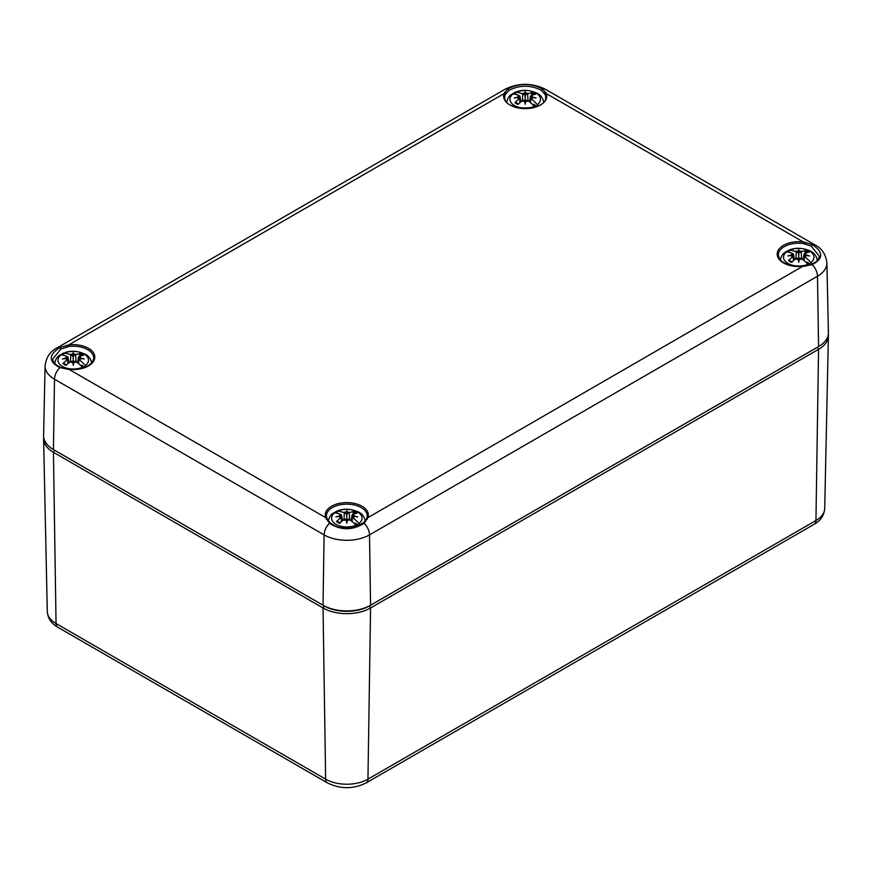 <?xml version="1.0" encoding="UTF-8"?>
<svg xmlns="http://www.w3.org/2000/svg" width="872" height="872" viewBox="0 0 872 872"><rect width="100%" height="100%" fill="white"/><g stroke="black" fill="none" stroke-linecap="round" stroke-linejoin="round"><path stroke-width="1.31" d="M43.676 437.232A33.616 19.402 0 0 0 43.6 438.845A33.616 19.402 0 0 0 53.443 452.317L323.032 607.969L325.638 779.165A29.921 17.277 180 0 0 367.951 779.165A8.415 4.851 60 0 1 366.207 782.893L814.208 524.246A8.415 4.851 -120 0 0 815.952 520.519L367.951 779.165L370.567 607.969L369.401 605.92L817.391 347.274L369.401 605.92L370.567 605.223L369.51 534.874L817.5 276.217A32.122 18.541 0 0 0 826.907 262.875L828.4 332.613A33.616 19.402 180 0 1 818.961 346.337A33.616 19.402 180 0 1 818.557 346.576L370.567 605.223A33.616 19.402 180 0 1 323.032 605.223L54.609 450.279L324.199 605.92A31.959 18.454 0 0 0 369.401 605.92A31.959 18.454 180 0 1 324.199 605.92L323.032 607.969A33.616 19.402 0 0 0 370.567 607.969L818.557 349.323A33.616 19.402 0 0 0 828.4 335.84A33.616 19.402 0 0 0 828.324 334.227M68.953 369.314L325.714 517.652L329.442 523.276A11.216 6.475 -60 0 0 324.09 534.874L323.032 605.223L53.443 449.571A33.616 19.402 180 0 1 53.039 449.342A33.616 19.402 180 0 1 43.6 435.618L45.093 365.88A32.122 18.541 0 0 0 54.5 379.222L324.09 534.874A32.122 18.541 0 0 0 369.51 534.874A11.216 6.475 60 0 0 364.147 523.276L367.886 517.652A21.571 12.448 0 0 0 346.794 502.599A21.571 12.448 0 0 0 325.714 517.652A1.123 0.894 -20.3 0 1 326.76 518.186L326.76 518.186A1.123 0.894 -20.3 0 1 326.804 518.415M53.039 449.342L54.228 450.05A31.959 18.454 0 0 0 54.609 450.279L53.443 452.317L56.048 623.524A29.921 17.277 180 0 1 47.295 611.523L43.6 438.845M366.785 518.415A1.123 0.894 20.3 0 1 367.886 517.652L803.134 266.091C788.179 266.451 779.906 262.81 778.314 255.158A20.448 11.805 180 0 1 803.036 243.473L811.2 246.1L819.179 256.03C819.2 259.257 816.628 262.014 811.472 264.303A1.123 0.589 68.3 0 1 812.148 264.63C823.56 258.613 823.56 251.932 812.148 244.585L803.276 241.936A21.571 12.448 0 0 0 777.192 254.112A21.571 12.448 0 0 0 803.276 266.287L812.148 264.63A11.216 6.475 -120 0 1 817.5 276.217L818.557 346.576L817.391 347.274A31.959 18.454 0 0 0 817.773 347.045L818.961 346.337M505.215 94.601L508.997 90.339C519.81 84.867 530.612 84.867 541.414 90.339L545.196 94.601A20.448 11.805 180 0 1 545.643 97.228C547.78 111.147 503.253 111.812 504.757 97.228A20.448 11.805 180 0 1 505.215 94.601A1.123 0.894 -159.7 0 0 504.114 93.576A21.571 12.448 0 0 0 525.206 108.629A21.571 12.448 0 0 0 546.286 93.576A1.123 0.894 159.7 0 0 545.196 94.601M803.036 243.473L803.276 241.936L546.286 93.576L542.558 88.944C530.994 83.014 519.429 83.014 507.853 88.944L504.114 93.576L68.725 344.941L68.964 346.467A20.448 11.805 180 0 1 93.686 358.163C92.094 365.804 83.821 369.456 68.866 369.096L66.654 369.085M805.347 266.08L803.047 266.32M326.662 518.001A20.448 11.805 180 0 1 326.357 516.093A20.448 11.805 180 0 1 346.794 504.147A20.448 11.805 180 0 1 367.243 516.093L366.84 518.186A1.123 0.894 20.3 0 1 366.84 518.186L366.24 519.494A1.123 0.828 -151.4 0 0 366.153 519.799M329.442 523.276C341.007 530.525 352.571 530.525 364.147 523.276A1.123 0.698 51 0 0 363.188 523.124L351.678 527.811C338.532 528.944 335.502 526.208 330.412 523.124A1.123 0.698 129 0 0 329.442 523.276M60.55 367.308A1.123 0.589 111.7 0 0 60.528 367.297C55.263 364.801 52.691 362.054 52.821 359.057L60.8 349.105L68.964 346.467M66.218 369.03L60.528 367.297A1.123 0.589 111.7 0 0 59.852 367.624L68.725 369.292A21.571 12.448 0 0 0 94.808 357.117A21.571 12.448 0 0 0 68.725 344.941L59.852 347.59C48.44 354.926 48.44 361.597 59.852 367.624A11.216 6.475 120 0 0 54.5 379.222L53.443 449.571L54.609 450.279M537.032 106.308L533.446 104.226A9.974 5.755 0 0 1 532.814 104.705M512.191 94.023A17.745 10.246 180 0 1 514.033 93.021L514.763 92.497M517.303 94.906L514.033 93.021L515.962 92.29A15.238 8.796 180 0 1 535.975 93.064A15.238 8.796 180 0 1 537.316 104.629L538.188 105.806M521.064 101.719L520.312 98.918M521.925 93.598L522.808 94.111A1.406 0.807 0 0 0 524.562 94.22L524.726 93.151A7.238 4.175 0 0 0 521.925 93.598A39.229 24.536 -115.5 0 0 515.962 92.29M535.081 106.994L534.449 106.286A15.238 8.796 180 0 1 514.426 105.512A15.238 8.796 180 0 1 513.085 93.947L511.417 94.536M513.085 93.947A39.229 20.59 55.8 0 1 518.753 95.43A7.238 4.175 0 0 0 517.979 97.043L519.821 96.956L519.81 97.697L517.979 97.599A7.238 4.175 0 0 0 518.753 99.212A39.229 24.536 115.5 0 0 514.927 102.667L515.93 102.591L514.927 102.667A12.6 7.27 -0 0 0 517.924 104.4A39.229 20.59 -55.8 0 1 521.925 101.043A7.238 4.175 0 0 0 524.726 101.49L525.206 103.419L525.685 101.49A7.238 4.175 0 0 0 528.487 101.043A39.229 20.59 55.8 0 1 534.449 106.286M519.821 96.956A1.406 0.807 0 0 0 520.05 96.465A1.406 0.807 0 0 0 519.636 95.942L518.753 95.43M525.685 101.49A38.848 1.177 101 0 1 525.206 104.346A38.848 1.177 -101 0 1 524.726 101.49M517.979 97.599A38.848 27.217 -173.1 0 0 514.284 98.035A38.848 35.011 -11.4 0 1 517.979 97.043M524.726 93.151A38.848 6.616 -95.4 0 1 525.206 91.734A38.848 6.616 95.4 0 1 525.685 93.151L525.206 96.977L524.562 94.22M530.928 95.844L532.487 92.53A39.229 24.536 115.5 0 0 528.487 93.598A7.238 4.175 0 0 0 525.685 93.151M530.601 97.697L530.579 96.956L532.421 97.043A7.238 4.175 0 0 0 531.648 95.43A39.229 20.59 -55.8 0 1 535.484 94.263A12.6 7.27 0 0 0 532.487 92.53M532.421 97.043A38.848 35.011 11.4 0 1 536.127 98.035A38.848 27.217 173.1 0 0 532.421 97.599L530.579 97.697A1.406 0.807 0 0 0 530.361 98.078A1.406 0.807 0 0 0 530.765 98.7L531.648 99.212A7.238 4.175 0 0 0 532.421 97.599M537.316 104.629A39.229 24.536 -115.5 0 0 531.648 99.212M525.206 104.346L525.206 91.734M518.753 99.212L519.636 98.7A1.406 0.807 0 0 0 520.05 98.078A1.406 0.807 0 0 0 519.821 97.697M524.562 100.433A1.406 0.807 0 0 0 522.808 100.531L521.925 101.043M528.487 101.043L527.593 100.531A1.406 0.807 0 0 0 525.838 100.433M525.838 94.22A1.406 0.807 0 0 0 527.593 94.111L528.487 93.598M531.648 95.43L530.765 95.942A1.406 0.807 0 0 0 530.361 96.465A1.406 0.807 0 0 0 530.579 96.956M530.1 98.918L529.337 101.719M85.075 367.243L81.488 365.172A9.974 5.755 0 0 1 80.856 365.641M60.233 354.959A17.745 10.246 180 0 1 62.076 353.967L62.806 353.433M65.346 355.852L62.076 353.967L64.005 353.225A15.238 8.796 180 0 1 84.017 353.999A15.238 8.796 180 0 1 85.358 365.564L86.23 366.741M69.106 362.654L68.354 359.853M69.967 354.533L70.85 355.046A1.406 0.807 0 0 0 72.605 355.155L72.768 354.087A7.238 4.175 0 0 0 69.967 354.533A39.229 24.536 -115.5 0 0 64.005 353.225M83.123 367.93L82.491 367.221A15.238 8.796 180 0 1 62.468 366.447A15.238 8.796 180 0 1 61.127 354.882L59.459 355.471M61.127 354.882A39.229 20.59 55.8 0 1 66.795 356.365A7.238 4.175 0 0 0 66.021 357.978L67.863 357.891L67.853 358.632L66.021 358.534A7.238 4.175 0 0 0 66.795 360.147A39.229 24.536 115.5 0 0 62.969 363.602L63.972 363.526L62.969 363.602A12.6 7.27 -0 0 0 65.967 365.335A39.229 20.59 -55.8 0 1 69.967 361.978A7.238 4.175 0 0 0 72.768 362.425L73.248 364.354L73.728 362.425A7.238 4.175 0 0 0 76.518 361.978A39.229 20.59 55.8 0 1 82.491 367.221M67.863 357.891A1.406 0.807 0 0 0 68.092 357.4A1.406 0.807 0 0 0 67.678 356.877L66.795 356.365M73.728 362.425A38.848 1.177 101 0 1 73.248 365.281A38.848 1.177 -101 0 1 72.768 362.425M66.021 358.534A38.848 27.217 -173.1 0 0 62.326 358.981A38.848 35.011 -11.4 0 1 66.021 357.978M72.768 354.087A38.848 6.616 -95.4 0 1 73.248 352.67A38.848 6.616 95.4 0 1 73.728 354.087L73.248 357.912L72.605 355.155M78.971 356.779L80.518 353.465A39.229 24.536 115.5 0 0 76.518 354.533A7.238 4.175 0 0 0 73.728 354.087M80.464 357.978A38.848 35.011 11.4 0 1 84.17 358.981A38.848 27.217 173.1 0 0 80.464 358.534L78.622 358.632L78.622 357.891L80.464 357.978A7.238 4.175 0 0 0 79.69 356.365A39.229 20.59 -55.8 0 1 83.527 355.198A12.6 7.27 0 0 0 80.518 353.465M85.358 365.564A39.229 24.536 -115.5 0 0 79.69 360.147A7.238 4.175 0 0 0 80.464 358.534M73.248 365.281L73.248 352.67M66.795 360.147L67.678 359.646A1.406 0.807 0 0 0 68.092 359.013A1.406 0.807 0 0 0 67.863 358.632M72.605 361.368A1.406 0.807 0 0 0 70.85 361.477L69.967 361.978M76.518 361.978L75.635 361.477A1.406 0.807 0 0 0 73.88 361.368M78.622 358.632A1.406 0.807 0 0 0 78.404 359.013A1.406 0.807 0 0 0 78.807 359.646L79.69 360.147M73.88 355.155A1.406 0.807 0 0 0 75.635 355.046L76.518 354.533M79.69 356.365L78.807 356.877A1.406 0.807 0 0 0 78.404 357.4A1.406 0.807 0 0 0 78.622 357.891M78.131 359.853L77.379 362.654M811.004 264.478L806.992 262.167A9.974 5.755 0 0 1 806.371 262.646M785.748 251.954A17.745 10.246 180 0 1 787.59 250.962L788.31 250.428M790.85 252.847L787.59 250.962L789.509 250.231A15.238 8.796 180 0 1 809.532 251.005A15.238 8.796 180 0 1 810.873 262.559L811.963 264.096M794.621 259.649L793.869 256.859M795.482 251.528L796.365 252.041A1.406 0.807 0 0 0 798.12 252.15L798.272 251.092A7.238 4.175 0 0 0 795.482 251.528A39.229 24.536 -115.5 0 0 789.509 250.231M808.813 265.143L807.995 264.216A15.238 8.796 180 0 1 787.983 263.442A15.238 8.796 180 0 1 786.642 251.888L784.974 252.477M786.642 251.888A39.229 20.59 55.8 0 1 792.31 253.36A7.238 4.175 0 0 0 791.536 254.984L793.378 254.886L793.357 255.627L791.536 255.54A7.238 4.175 0 0 0 792.31 257.153A39.229 24.536 115.5 0 0 788.473 260.608L789.487 260.521L788.473 260.608A12.6 7.27 -0 0 0 791.482 262.341A39.229 20.59 -55.8 0 1 795.482 258.984A7.238 4.175 0 0 0 798.272 259.431L798.752 261.349L799.232 259.431A7.238 4.175 0 0 0 802.033 258.984A39.229 20.59 55.8 0 1 807.995 264.216M793.378 254.886A1.406 0.807 0 0 0 793.596 254.395A1.406 0.807 0 0 0 793.193 253.872L792.31 253.36M799.232 259.431A38.848 1.177 101 0 1 798.752 262.276A38.848 1.177 -101 0 1 798.272 259.431M791.536 255.54A38.848 27.217 -173.1 0 0 787.83 255.976A38.848 35.011 -11.4 0 1 791.536 254.984M798.272 251.092A38.848 6.616 -95.4 0 1 798.752 249.665A38.848 6.616 95.4 0 1 799.232 251.092L798.752 254.907L798.12 252.15M804.485 253.785L806.033 250.471A39.229 24.536 115.5 0 0 802.033 251.528A7.238 4.175 0 0 0 799.232 251.092M805.979 254.984A38.848 35.011 11.4 0 1 809.674 255.976A38.848 27.217 173.1 0 0 805.979 255.54L804.137 255.627L804.137 254.886L805.979 254.984A7.238 4.175 0 0 0 805.205 253.36A39.229 20.59 -55.8 0 1 809.031 252.204A12.6 7.27 0 0 0 806.033 250.471M810.873 262.559A39.229 24.536 -115.5 0 0 805.205 257.153A7.238 4.175 0 0 0 805.979 255.54M798.752 262.276L798.752 249.665M792.31 257.153L793.193 256.641A1.406 0.807 0 0 0 793.596 256.019A1.406 0.807 0 0 0 793.378 255.627M798.12 258.363A1.406 0.807 0 0 0 796.365 258.472L795.482 258.984M802.033 258.984L801.15 258.472A1.406 0.807 0 0 0 799.395 258.363M804.137 255.627A1.406 0.807 0 0 0 803.908 256.019A1.406 0.807 0 0 0 804.322 256.641L805.205 257.153M799.395 252.15A1.406 0.807 0 0 0 801.15 252.041L802.033 251.528M805.205 253.36L804.322 253.872A1.406 0.807 0 0 0 803.908 254.395A1.406 0.807 0 0 0 804.137 254.886M803.646 256.859L802.894 259.649M359.253 525.533L355.035 523.102A9.974 5.755 0 0 1 354.413 523.582M333.791 512.889A17.745 10.246 180 0 1 335.633 511.897L336.352 511.363C343.23 508.256 350.718 508.529 358.839 512.191C362.316 513.946 364.507 516.987 365.412 521.314M338.892 513.782L335.633 511.897L337.551 511.166A15.238 8.796 180 0 1 357.575 511.94A15.238 8.796 180 0 1 358.915 523.494L360.06 525.14M342.663 520.584L341.9 517.794M343.514 512.474L344.407 512.976A1.406 0.807 0 0 0 346.162 513.085L346.315 512.028A7.238 4.175 0 0 0 343.514 512.474A39.229 24.536 -115.5 0 0 337.551 511.166M357.117 526.426L356.038 525.151A15.238 8.796 180 0 1 336.025 524.377A15.238 8.796 180 0 1 334.685 512.823L333.017 513.412M334.685 512.823A39.229 20.59 55.8 0 1 340.353 514.306A7.238 4.175 0 0 0 339.579 515.919L341.421 515.821L341.399 516.562M341.421 515.821A1.406 0.807 0 0 0 341.639 515.33A1.406 0.807 0 0 0 341.235 514.807L340.353 514.306M347.274 520.366A38.848 1.177 101 0 1 346.794 523.211A38.848 1.177 -101 0 1 346.315 520.366L346.794 522.284L347.274 520.366A7.238 4.175 0 0 0 350.075 519.919A39.229 20.59 55.8 0 1 356.038 525.151M340.353 518.088L341.235 517.576A1.406 0.807 0 0 0 341.639 516.954A1.406 0.807 0 0 0 341.421 516.562L339.579 516.475A7.238 4.175 0 0 0 340.353 518.088A39.229 24.536 115.5 0 0 336.516 521.543A12.6 7.27 -0 0 0 339.513 523.276A39.229 20.59 -55.8 0 1 343.514 519.919A7.238 4.175 0 0 0 346.315 520.366M339.579 516.475A38.848 27.217 -173.1 0 0 335.873 516.911A38.848 35.011 -11.4 0 1 339.579 515.919M346.315 512.028A38.848 6.616 -95.4 0 1 346.794 510.6A38.848 6.616 95.4 0 1 347.274 512.028L346.794 515.843L346.162 513.085M352.528 514.72L354.076 511.406A39.229 24.536 115.5 0 0 350.075 512.474A7.238 4.175 0 0 0 347.274 512.028M354.021 515.919A38.848 35.011 11.4 0 1 357.716 516.911A38.848 27.217 173.1 0 0 354.021 516.475L352.179 516.562L352.179 515.821L354.021 515.919A7.238 4.175 0 0 0 353.247 514.306A39.229 20.59 -55.8 0 1 357.073 513.139A12.6 7.27 0 0 0 354.076 511.406M358.915 523.494A39.229 24.536 -115.5 0 0 353.247 518.088A7.238 4.175 0 0 0 354.021 516.475M336.516 521.543L337.529 521.456L336.516 521.543M346.794 523.211L346.794 510.6M346.162 519.298A1.406 0.807 0 0 0 344.407 519.407L343.514 519.919M350.075 519.919L349.192 519.407A1.406 0.807 0 0 0 347.438 519.298M352.179 516.562A1.406 0.807 0 0 0 351.95 516.954A1.406 0.807 0 0 0 352.364 517.576L353.247 518.088M347.438 513.085A1.406 0.807 0 0 0 349.192 512.976L350.075 512.474M353.247 514.306L352.364 514.807A1.406 0.807 0 0 0 351.95 515.33A1.406 0.807 0 0 0 352.179 515.821M351.688 517.794L350.936 520.584M817.391 347.274L818.557 349.323L815.952 520.519A29.921 17.277 180 0 0 824.705 508.518C824.084 515.472 820.574 520.726 814.208 524.246M57.792 627.251L327.382 782.893A8.415 4.851 -60 0 1 325.638 779.165L56.048 623.524A8.415 4.851 -60 0 0 57.792 627.251C51.35 623.622 47.851 618.379 47.295 611.523M504.681 92.192A1.123 0.905 32.7 0 1 505.847 93.348M508.997 90.339A1.123 0.752 -124.7 0 0 507.853 88.944A11.216 6.475 -120 0 0 504.812 89.38L56.822 348.026A11.216 6.475 60 0 1 59.852 347.59L60.8 349.105M811.2 246.1L812.148 244.585A11.216 6.475 -60 0 1 815.178 245.021L545.589 89.38A11.216 6.475 120 0 0 542.558 88.944A1.123 0.752 124.7 0 0 541.414 90.339M544.564 93.348A1.123 0.905 -32.7 0 1 545.719 92.192M805.783 242.34L805.325 243.898M811.472 264.303L805.783 266.025M367.243 516.093A20.448 11.805 180 0 1 366.927 518.001M367.319 519.178A1.123 0.828 -151.4 0 0 366.229 519.494L363.188 523.113M327.436 519.799A1.123 0.828 151.4 0 0 326.281 519.178M66.675 346.903L66.218 345.334M522.808 94.111L522.328 100.814M531.538 93.576A11.227 6.486 180 0 1 533.74 94.71M519.636 98.7L519.919 102.645M527.593 94.111L528.083 100.814M530.765 98.7L530.481 102.645M70.85 355.046L70.359 361.749M54.631 363.373L54.631 363.373C55.59 359.297 57.301 356.561 59.754 355.187M79.581 354.512A11.227 6.486 180 0 1 81.783 355.645M67.678 359.646L67.962 363.58M75.635 355.046L76.126 361.749M78.807 359.646L78.524 363.58M796.365 252.041L795.874 258.755M817.369 260.379L817.369 260.401A18.65 10.769 0 0 0 817.369 260.379C816.465 256.041 814.274 253 810.797 251.256C802.676 247.594 795.188 247.31 788.332 250.417M805.096 251.507A11.227 6.486 180 0 1 807.298 252.651M793.193 256.641L793.476 260.575M801.15 252.041L801.641 258.755M804.322 256.641L804.038 260.575M344.407 512.976L343.917 519.69M353.138 512.442A11.227 6.486 180 0 1 355.34 513.586M341.235 517.576L341.519 521.521M349.192 512.976L349.672 519.69M352.364 517.576L352.081 521.521M366.207 782.893C353.269 789.236 340.331 789.236 327.382 782.893M824.705 508.518L828.4 335.84M330.401 523.113L327.36 519.494L326.357 516.093M545.589 89.38C531.996 82.666 518.404 82.666 504.812 89.38M826.907 262.875C825.817 254.373 821.904 248.422 815.178 245.021M56.822 348.026C50.009 351.536 46.107 357.487 45.093 365.88M514.785 92.487C521.63 89.38 529.119 89.663 537.239 93.315C540.716 95.07 542.907 98.111 543.812 102.438M506.588 102.438C507.548 98.362 509.259 95.626 511.711 94.252M515.843 102.482L518.666 104.106M520.05 96.465L520.649 102.046M520.05 98.078L520.486 102.177M530.361 96.465L529.762 102.046M530.361 98.078L529.914 102.177M62.828 353.422C69.673 350.315 77.161 350.599 85.282 354.25C88.759 356.005 90.95 359.046 91.854 363.373M63.885 363.417L66.708 365.041M68.092 357.4L68.692 362.992M68.092 359.013L68.528 363.112M78.404 357.4L77.804 362.992M78.404 359.013L77.957 363.112M780.146 260.379C781.105 256.292 782.816 253.567 785.269 252.193M789.4 260.412L792.223 262.036M793.596 254.395L794.196 259.987M793.596 256.019L794.043 260.118M803.908 254.395L803.308 259.987M803.908 256.019L803.472 260.118M328.188 521.314C329.147 517.227 330.848 514.502 333.311 513.128M337.442 521.347L340.254 522.982M341.639 515.33L342.238 520.922M341.639 516.954L342.086 521.053M351.95 515.33L351.351 520.922M351.95 516.954L351.514 521.053"/></g></svg>
